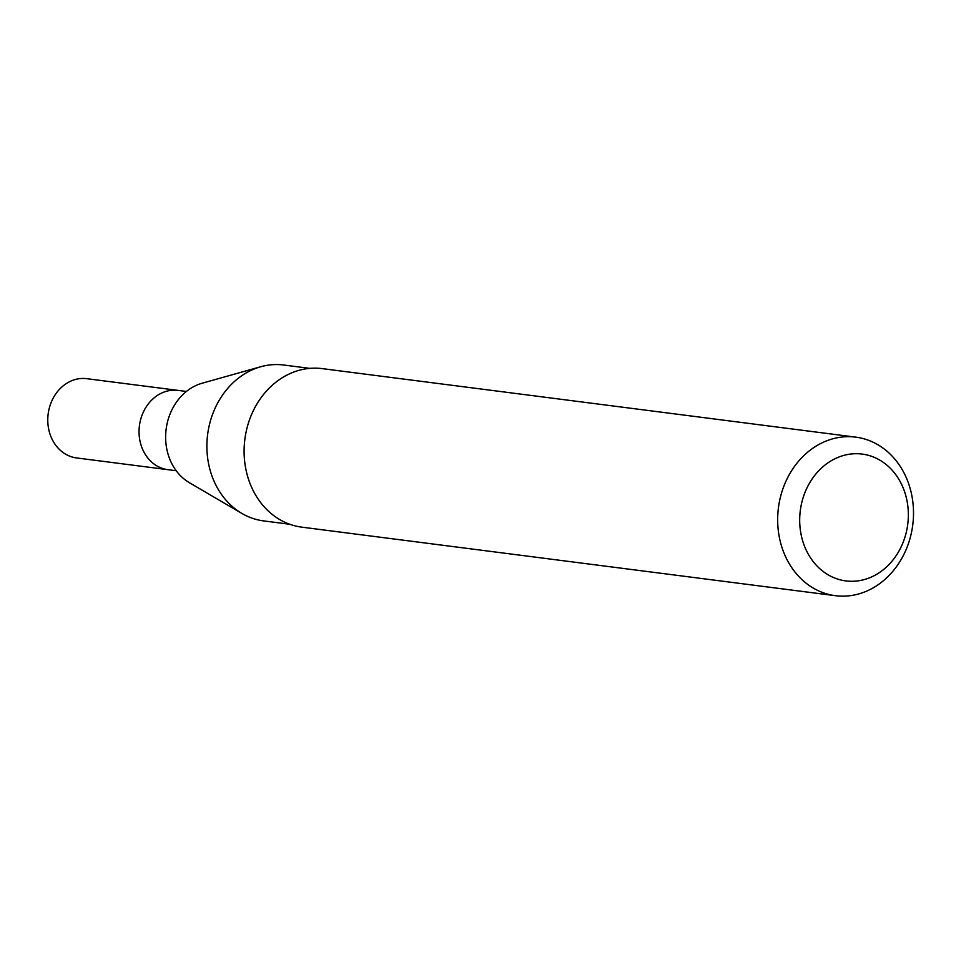 <?xml version="1.0" encoding="UTF-8"?>
<svg xmlns="http://www.w3.org/2000/svg" width="961" height="961" viewBox="0 0 961 961"><rect width="100%" height="100%" fill="white"/><g stroke="black" fill="none" stroke-linecap="round" stroke-linejoin="round"><path stroke-width="1.44" d="M176.211 470.734L76.64 457.953A39.966 33.851 -82.7 0 1 48.05 414.864A39.966 33.851 -82.7 0 1 85.349 378.526A39.966 33.851 -82.7 0 1 86.814 378.682L178.085 390.394A39.966 33.851 97.3 0 0 139.429 425.723A39.966 33.851 97.3 0 0 167.911 469.677A39.966 33.851 -82.7 0 1 139.321 426.588A39.966 33.851 -82.7 0 1 176.62 390.25A39.966 33.851 -82.7 0 1 178.085 390.394L186.386 391.463M309.814 368.375L283.675 365.012A78.586 66.573 97.3 0 0 260.707 366.754L202.122 383.235A53.287 45.131 97.3 0 0 166.145 429.159A53.287 45.131 97.3 0 0 189.353 482.674L241.872 513.426A78.586 66.573 97.3 0 0 263.662 520.91L289.79 524.274M260.707 366.754A78.586 66.573 97.3 0 0 207.636 434.48A78.586 66.573 97.3 0 0 241.872 513.426M855.77 437.147L322.187 368.616A79.919 67.702 97.3 0 0 244.863 439.261A79.919 67.702 97.3 0 0 301.826 527.157L835.409 595.688A79.919 67.702 97.3 0 0 838.352 595.988A79.919 67.702 97.3 0 0 912.95 523.301A79.919 67.702 97.3 0 0 855.77 437.147A79.919 67.702 97.3 0 0 778.434 507.792A79.919 67.702 97.3 0 0 835.409 595.688M848.227 581.153A63.943 54.164 97.3 0 0 903.7 489.245A63.943 54.164 97.3 0 0 810.123 482.098A63.943 54.164 97.3 0 0 848.227 581.153"/></g></svg>
